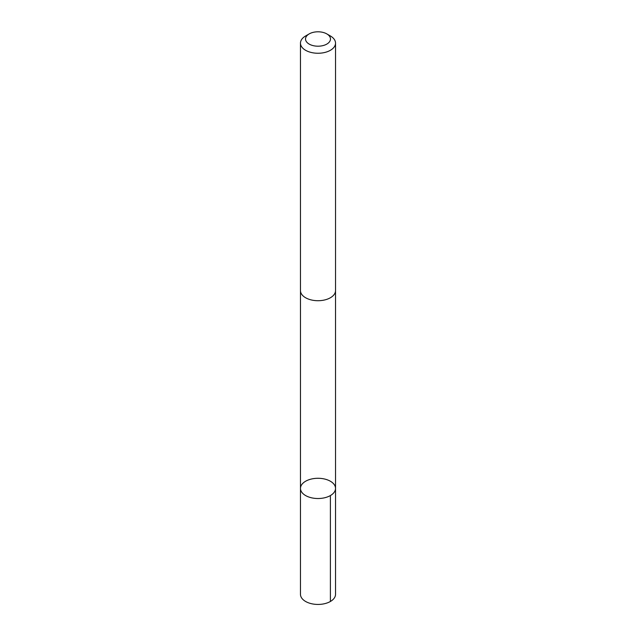 <?xml version="1.0" encoding="UTF-8"?>
<svg xmlns="http://www.w3.org/2000/svg" width="636" height="636" viewBox="0 0 636 636"><rect width="100%" height="100%" fill="white"/><g stroke="black" fill="none" stroke-linecap="round" stroke-linejoin="round"><path stroke-width="0.95" d="M314.232 478.518A17.53 10.12 180 0 1 335.53 488.4A17.53 10.12 180 0 1 318 498.521A17.53 10.12 180 0 1 300.47 488.4A17.53 10.12 180 0 1 314.232 478.518M300.47 594.318A17.53 10.12 0 0 0 321.768 604.2A17.53 10.12 0 0 0 335.53 594.318L335.53 488.4A17.53 10.12 180 0 1 318 498.521A17.53 10.12 180 0 1 300.47 488.4L300.47 594.318M309.183 33.907L305.606 35.974A17.53 10.12 0 0 0 300.47 43.129L300.47 290.596A17.53 10.12 0 0 0 321.768 300.478A17.53 10.12 0 0 0 335.53 290.596L335.53 43.129A17.53 10.12 0 0 0 330.394 35.974L326.817 33.907A12.474 7.203 0 0 0 309.183 33.907A12.474 7.203 0 0 0 307.061 42.461A12.474 7.203 0 0 0 320.679 46.031A12.474 7.203 0 0 0 329.973 41.022A12.474 7.203 0 0 0 326.817 33.907M300.47 43.129A17.53 10.12 0 0 0 321.768 53.019A17.53 10.12 0 0 0 335.53 43.129M330.394 495.555L330.394 601.473M300.478 290.946L300.47 488.4M335.522 290.946L335.53 488.4"/></g></svg>
